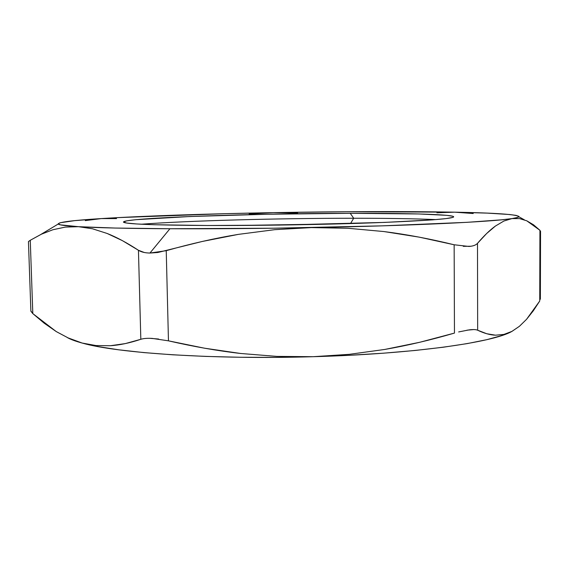 <?xml version="1.0" encoding="UTF-8"?>
<svg xmlns="http://www.w3.org/2000/svg" width="569" height="569" viewBox="0 0 569 569"><rect width="100%" height="100%" fill="white"/><g stroke="black" fill="none" stroke-linecap="round" stroke-linejoin="round"><path stroke-width="0.85" d="M340.376 223.852L236.903 225.48L340.376 223.852M353.705 218.247L350.518 223.567L353.705 218.247C279.685 218.24 188.588 220.651 141.268 224.222C188.588 220.651 279.685 218.24 353.705 218.247L350.227 213.304L353.705 218.247C387.069 218.247 414.481 218.695 435.925 219.591C414.481 218.695 387.069 218.247 353.705 218.247M207.728 225.502C153.545 225.189 125.465 224.072 123.487 222.145C121.823 217.87 253.582 213.389 350.227 213.304L267.8 214.243L189.89 216.519L135.742 219.705L126.674 220.857L123.43 221.981L126.674 223.041L136.837 223.973L154.035 224.734L207.728 225.502L278.938 225.089L384.608 222.408L432.362 219.876L446.132 218.588L452.874 217.379L453.685 216.81L452.867 216.277L446.679 215.331L418.763 213.958L350.227 213.304C408.073 213.155 455.314 214.456 453.628 216.96C451.601 218.866 425.363 220.8 374.928 222.771C325.461 224.577 258.49 225.673 207.728 225.502M274.791 229.67L311.428 227.6C260.296 228.553 213.133 228.93 169.932 228.745L149.939 253.049L157.812 252.501L202.215 241.476L238.39 234.371L274.791 229.67L311.428 227.6L347.958 228.269L383.919 231.555C406.486 234.414 429.901 238.816 454.147 244.77L454.46 333.085C430.399 340.113 407.205 345.561 384.872 349.43L349.345 354.331L313.242 356.699L276.861 356.393L240.623 353.477C217.749 350.86 193.702 346.642 168.46 340.838L166.233 250.687C191.355 243.582 215.409 238.141 238.39 234.371L274.791 229.67M512.171 331.258L501.723 335.561L486.851 339.657L467.313 343.584L443.294 347.225L415.185 350.461L383.584 353.185L349.288 355.291L313.242 356.699L276.861 356.393L240.623 353.477L204.506 348.2L168.46 340.838L166.233 250.687L149.939 253.049L169.932 228.745C127.797 228.51 97.327 227.82 78.515 226.69C65.67 225.9 58.913 225.011 58.251 224.008C58.344 222.159 72.683 220.345 101.282 218.581L116.553 218.588L101.282 218.581C143.808 215.914 208.432 213.802 273.433 212.635L297.615 213.105L273.433 212.635C338.505 211.469 405.562 211.22 454.716 212.173L473.216 213.531L454.716 212.173L436.914 212.785L454.716 212.173L487.249 213.119L509.66 214.52L516.119 215.395L518.892 216.369L517.612 217.436L511.965 218.596L501.709 219.805L466.993 222.33L382.46 225.843L274.343 228.205L169.932 228.745L115.422 228.055L78.515 226.69L92.505 228.788L107.143 233.468C116.574 237.188 127.008 242.792 138.445 250.282L140.828 339.295C129.753 342.986 119.604 345.127 110.365 345.724L96.005 345.554L82.135 343.043L68.835 338.278L56.224 331.556L32.81 313.604L30.264 240.282L41.523 234.136L52.889 229.748L65.286 227.102L78.515 226.69L60.442 224.862L58.166 223.845L60.022 222.785L74.66 220.644L101.282 218.581L85.286 220.616L101.282 218.581L118.153 217.607L225.068 213.681L273.433 212.635L249.165 213.98L273.433 212.635L346.429 211.725L454.716 212.173C496.346 212.948 517.74 214.485 518.892 216.775C518.487 217.344 516.183 217.955 511.965 218.596L519.568 218.603L526.745 220.793L539.931 230.296L539.739 300.994L526.574 319.294L519.44 326.279L511.894 331.407L503.885 334.43L495.492 335.191C490.129 334.999 484.183 333.342 477.661 330.226L477.498 243.34C484.048 235.701 490.023 229.933 495.428 226.042L503.892 221.035L511.965 218.596C492.875 221.739 412.148 225.715 311.428 227.6L347.958 228.269L383.919 231.555L419.303 237.159L454.147 244.77L454.46 333.085L419.886 342.246L384.872 349.43L349.345 354.331L313.242 356.699L276.506 357.368L240.182 357.261L205.359 356.4L173.004 354.821L143.964 352.602L118.878 349.828L98.188 346.606L82.135 343.043L67.526 337.68C70.876 339.522 75.748 341.308 82.135 343.043L68.835 338.278L56.345 331.635L44.233 323.22L32.81 313.604L30.939 311.293M526.745 220.793L533.523 224.805L539.931 230.296L540.45 231.398M78.515 226.69L92.505 228.788L107.143 233.468L122.442 240.666L138.445 250.282L140.828 339.295L125.287 343.598L110.365 345.724L96.005 345.554L82.135 343.043C116.752 353.086 213.809 359.722 313.242 356.699C412.98 353.989 492.939 342.51 511.894 331.407L503.885 334.43L495.492 335.191L486.765 333.74L477.661 330.226L477.498 243.34L486.644 233.518L495.428 226.042L503.892 221.035L511.965 218.596M463.273 246.341L470.933 246.242M149.939 253.049C145.052 252.963 141.219 252.039 138.445 250.282L144.298 252.494M30.264 240.282L28.45 241.562L30.868 310.937L32.81 313.604L30.264 240.282L41.238 234.264L52.889 229.748M158.637 339.032L149.747 338.313M458.657 331.94L469.162 329.871C473.216 329.38 476.054 329.501 477.661 330.226M473.65 329.572L466.971 330.184M539.931 230.296L539.739 300.994L533.331 310.759L526.574 319.294L519.44 326.279L512.128 331.279M140.828 339.295C143.523 338.434 147.3 338.135 152.172 338.399L168.46 340.838M477.498 243.34C475.876 245.147 473.017 246.185 468.913 246.448L454.147 244.77M518.892 216.775L524.369 219.833M58.251 224.008L40.84 234.456M540.365 299.244L540.55 231.206"/></g></svg>
